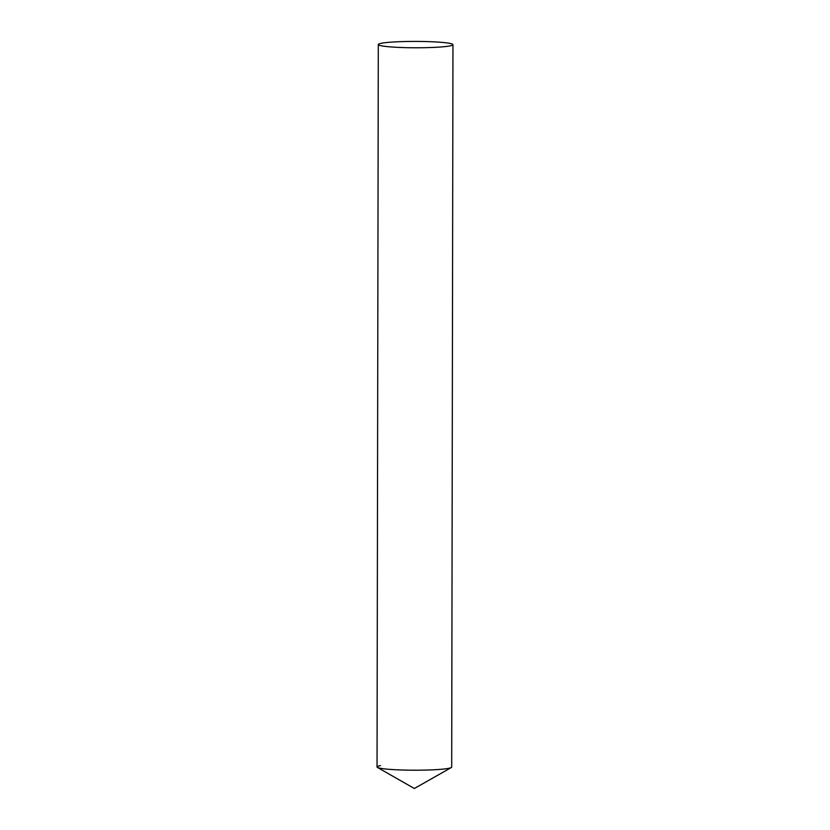<?xml version="1.0" encoding="UTF-8"?>
<svg xmlns="http://www.w3.org/2000/svg" width="830" height="830" viewBox="0 0 830 830"><rect width="100%" height="100%" fill="white"/><g stroke="black" fill="none" stroke-linecap="round" stroke-linejoin="round"><path stroke-width="1.25" d="M377.453 767.428L414.336 788.5L451.292 767.563A37.329 3.185 -179.9 0 1 448.242 768.424A37.329 3.185 -179.9 0 1 409.055 770.167A37.329 3.185 -179.9 0 1 377.453 767.428A37.329 3.185 -179.9 0 1 380.503 765.634M378.304 44.53L377.038 766.962A37.329 3.185 0.1 0 0 406.327 770.115A37.329 3.185 0.1 0 0 448.242 768.424A37.329 3.185 0.1 0 0 451.696 767.086L452.962 44.654A37.329 3.185 0.1 0 0 423.674 41.5A37.329 3.185 0.1 0 0 381.759 43.191A37.329 3.185 0.1 0 0 378.304 44.53A37.329 3.185 0.1 0 0 407.592 47.684A37.329 3.185 0.1 0 0 449.497 45.992A37.329 3.185 0.1 0 0 452.962 44.654"/></g></svg>
